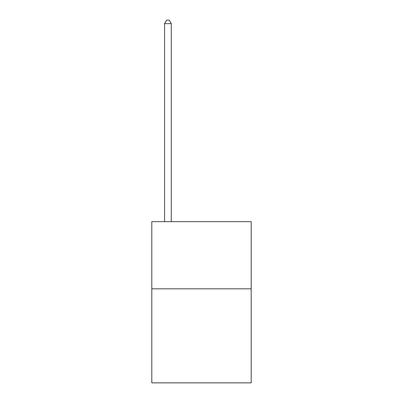 <?xml version="1.0" encoding="UTF-8"?>
<svg xmlns="http://www.w3.org/2000/svg" width="403" height="403" viewBox="0 0 403 403"><rect width="100%" height="100%" fill="white"/><g stroke="black" fill="none" stroke-linecap="round" stroke-linejoin="round"><path stroke-width="0.6" d="M251.205 288.815L251.205 382.85L151.795 382.85L151.795 221.65L251.205 221.65L251.205 288.815L151.795 288.815M171.275 221.65L171.275 23.641L164.56 23.641L164.56 221.65M164.56 23.641L166.575 20.15L169.26 20.15L171.275 23.641"/></g></svg>
